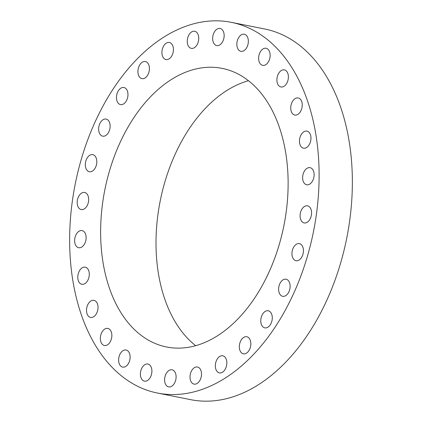 <?xml version="1.0" encoding="UTF-8"?>
<svg xmlns="http://www.w3.org/2000/svg" width="422" height="422" viewBox="0 0 422 422"><rect width="100%" height="100%" fill="white"/><g stroke="black" fill="none" stroke-linecap="round" stroke-linejoin="round"><path stroke-width="0.63" d="M291.945 254.197A8.714 5.602 -78.7 0 0 295.986 260.722A8.714 5.602 -78.7 0 0 303.429 250.156A8.714 5.602 -78.7 0 0 299.388 243.631A8.714 5.602 -78.7 0 0 291.945 254.197M186.487 26.022A188.998 121.483 -78.7 0 0 70.521 217.879A188.998 121.483 -78.7 0 0 157.448 393.04A188.998 121.483 -78.7 0 0 202.265 389.353A188.998 121.483 -78.7 0 0 318.235 197.496A188.998 121.483 -78.7 0 0 231.309 22.334A188.998 121.483 -78.7 0 0 186.487 26.022M157.448 393.04L190.691 399.666A188.998 121.483 -78.7 0 0 235.513 395.978A188.998 121.483 -78.7 0 0 351.479 204.121A188.998 121.483 -78.7 0 0 264.552 28.96L231.309 22.334M248.463 80.723A142.045 91.305 -78.7 0 0 243.832 82.184A142.045 91.305 -78.7 0 0 159.558 204.332A142.045 91.305 -78.7 0 0 195.676 345.687M188.449 71.149A142.045 91.305 -78.7 0 0 101.285 215.347A142.045 91.305 -78.7 0 0 166.621 347A142.045 91.305 -78.7 0 0 200.308 344.225A142.045 91.305 -78.7 0 0 287.466 200.028A142.045 91.305 -78.7 0 0 222.136 68.38A142.045 91.305 -78.7 0 0 188.449 71.149M300.311 218.2A8.714 5.602 -78.7 0 0 304.125 222.916A8.714 5.602 -78.7 0 0 309.869 219.366A8.714 5.602 -78.7 0 0 311.341 210.536A8.714 5.602 -78.7 0 0 307.527 205.82A8.714 5.602 -78.7 0 0 301.783 209.37A8.714 5.602 -78.7 0 0 300.311 218.2M303.365 181.676A8.714 5.602 -78.7 0 0 306.673 184.767A8.714 5.602 -78.7 0 0 312.85 180.4A8.714 5.602 -78.7 0 0 313.393 170.768A8.714 5.602 -78.7 0 0 310.08 167.676A8.714 5.602 -78.7 0 0 303.903 172.044A8.714 5.602 -78.7 0 0 303.365 181.676M300.949 146.455A8.714 5.602 -78.7 0 0 303.508 148.201A8.714 5.602 -78.7 0 0 310.064 142.963A8.714 5.602 -78.7 0 0 309.474 132.856A8.714 5.602 -78.7 0 0 306.915 131.11A8.714 5.602 -78.7 0 0 300.364 136.343A8.714 5.602 -78.7 0 0 300.949 146.455M293.195 114.309A8.714 5.602 -78.7 0 0 294.788 115.048A8.714 5.602 -78.7 0 0 301.656 108.897A8.714 5.602 -78.7 0 0 299.784 98.69A8.714 5.602 -78.7 0 0 298.19 97.951A8.714 5.602 -78.7 0 0 291.322 104.102A8.714 5.602 -78.7 0 0 293.195 114.309M280.482 86.842A8.714 5.602 -78.7 0 0 280.947 86.969A8.714 5.602 -78.7 0 0 288.062 79.874A8.714 5.602 -78.7 0 0 284.808 69.994A8.714 5.602 -78.7 0 0 284.349 69.873A8.714 5.602 -78.7 0 0 277.228 76.962A8.714 5.602 -78.7 0 0 280.482 86.842M263.455 65.436A8.714 5.602 -78.7 0 0 269.98 57.318A8.714 5.602 -78.7 0 0 266.082 48.272A8.714 5.602 -78.7 0 0 265.301 48.203A8.714 5.602 -78.7 0 0 258.776 56.321A8.714 5.602 -78.7 0 0 262.674 65.368A8.714 5.602 -78.7 0 0 263.455 65.436M242.961 51.162A8.714 5.602 -78.7 0 0 248.31 42.316A8.714 5.602 -78.7 0 0 244.301 34.24A8.714 5.602 -78.7 0 0 242.233 34.409A8.714 5.602 -78.7 0 0 236.884 43.255A8.714 5.602 -78.7 0 0 240.893 51.331A8.714 5.602 -78.7 0 0 242.961 51.162M220.031 44.737A8.714 5.602 -78.7 0 0 224.151 35.59A8.714 5.602 -78.7 0 0 220.105 28.474A8.714 5.602 -78.7 0 0 216.771 29.303A8.714 5.602 -78.7 0 0 212.651 38.449A8.714 5.602 -78.7 0 0 216.697 45.571A8.714 5.602 -78.7 0 0 220.031 44.737M195.819 46.483A8.714 5.602 -78.7 0 0 198.72 37.442A8.714 5.602 -78.7 0 0 194.7 31.265A8.714 5.602 -78.7 0 0 190.18 33.143A8.714 5.602 -78.7 0 0 187.278 42.184A8.714 5.602 -78.7 0 0 191.298 48.361A8.714 5.602 -78.7 0 0 195.819 46.483M171.527 56.316A8.714 5.602 -78.7 0 0 173.284 47.739A8.714 5.602 -78.7 0 0 169.37 42.48A8.714 5.602 -78.7 0 0 163.805 45.734A8.714 5.602 -78.7 0 0 162.048 54.311A8.714 5.602 -78.7 0 0 165.962 59.571A8.714 5.602 -78.7 0 0 171.527 56.316M148.386 73.734A8.714 5.602 -78.7 0 0 145.374 61.543A8.714 5.602 -78.7 0 0 138.959 66.444A8.714 5.602 -78.7 0 0 141.971 78.64A8.714 5.602 -78.7 0 0 148.386 73.734M127.549 97.872A8.714 5.602 -78.7 0 0 123.926 87.512A8.714 5.602 -78.7 0 0 116.894 94.243A8.714 5.602 -78.7 0 0 120.518 104.603A8.714 5.602 -78.7 0 0 127.549 97.872M110.068 127.518A8.714 5.602 -78.7 0 0 106.091 119.073A8.714 5.602 -78.7 0 0 98.711 127.724A8.714 5.602 -78.7 0 0 102.688 136.169A8.714 5.602 -78.7 0 0 110.068 127.518M96.807 161.183A8.714 5.602 -78.7 0 0 92.771 154.652A8.714 5.602 -78.7 0 0 85.328 165.218A8.714 5.602 -78.7 0 0 89.364 171.749A8.714 5.602 -78.7 0 0 96.807 161.183M88.446 197.179A8.714 5.602 -78.7 0 0 84.632 192.464A8.714 5.602 -78.7 0 0 78.888 196.014A8.714 5.602 -78.7 0 0 77.411 204.844A8.714 5.602 -78.7 0 0 81.224 209.555A8.714 5.602 -78.7 0 0 86.969 206.005A8.714 5.602 -78.7 0 0 88.446 197.179M85.392 233.698A8.714 5.602 -78.7 0 0 82.079 230.607A8.714 5.602 -78.7 0 0 75.902 234.975A8.714 5.602 -78.7 0 0 75.364 244.607A8.714 5.602 -78.7 0 0 78.677 247.703A8.714 5.602 -78.7 0 0 84.854 243.336A8.714 5.602 -78.7 0 0 85.392 233.698M87.802 268.919A8.714 5.602 -78.7 0 0 85.244 267.173A8.714 5.602 -78.7 0 0 78.692 272.412A8.714 5.602 -78.7 0 0 79.283 282.524A8.714 5.602 -78.7 0 0 81.842 284.27A8.714 5.602 -78.7 0 0 88.393 279.032A8.714 5.602 -78.7 0 0 87.802 268.919M95.562 301.065A8.714 5.602 -78.7 0 0 93.969 300.327A8.714 5.602 -78.7 0 0 87.101 306.477A8.714 5.602 -78.7 0 0 88.968 316.685A8.714 5.602 -78.7 0 0 90.561 317.423A8.714 5.602 -78.7 0 0 97.429 311.272A8.714 5.602 -78.7 0 0 95.562 301.065M108.269 328.532A8.714 5.602 -78.7 0 0 107.81 328.411A8.714 5.602 -78.7 0 0 100.689 335.501A8.714 5.602 -78.7 0 0 103.944 345.381A8.714 5.602 -78.7 0 0 104.403 345.507A8.714 5.602 -78.7 0 0 111.524 338.412A8.714 5.602 -78.7 0 0 108.269 328.532M125.302 349.938A8.714 5.602 -78.7 0 0 118.777 358.062A8.714 5.602 -78.7 0 0 122.675 367.103A8.714 5.602 -78.7 0 0 123.456 367.172A8.714 5.602 -78.7 0 0 129.976 359.053A8.714 5.602 -78.7 0 0 126.078 350.007A8.714 5.602 -78.7 0 0 125.302 349.938M145.79 364.212A8.714 5.602 -78.7 0 0 140.447 373.059A8.714 5.602 -78.7 0 0 144.456 381.14A8.714 5.602 -78.7 0 0 146.518 380.966A8.714 5.602 -78.7 0 0 151.867 372.12A8.714 5.602 -78.7 0 0 147.858 364.044A8.714 5.602 -78.7 0 0 145.79 364.212M168.721 370.637A8.714 5.602 -78.7 0 0 164.601 379.784A8.714 5.602 -78.7 0 0 168.652 386.905A8.714 5.602 -78.7 0 0 171.986 386.072A8.714 5.602 -78.7 0 0 176.106 376.925A8.714 5.602 -78.7 0 0 172.055 369.809A8.714 5.602 -78.7 0 0 168.721 370.637M192.938 368.891A8.714 5.602 -78.7 0 0 190.037 377.938A8.714 5.602 -78.7 0 0 194.051 384.11A8.714 5.602 -78.7 0 0 198.572 382.237A8.714 5.602 -78.7 0 0 201.479 373.19A8.714 5.602 -78.7 0 0 197.459 367.013A8.714 5.602 -78.7 0 0 192.938 368.891M217.225 359.059A8.714 5.602 -78.7 0 0 215.473 367.636A8.714 5.602 -78.7 0 0 219.387 372.9A8.714 5.602 -78.7 0 0 224.952 369.64A8.714 5.602 -78.7 0 0 226.704 361.068A8.714 5.602 -78.7 0 0 222.79 355.804A8.714 5.602 -78.7 0 0 217.225 359.059M240.366 341.641A8.714 5.602 -78.7 0 0 243.378 353.831A8.714 5.602 -78.7 0 0 249.798 348.931A8.714 5.602 -78.7 0 0 246.786 336.74A8.714 5.602 -78.7 0 0 240.366 341.641M261.202 317.502A8.714 5.602 -78.7 0 0 264.831 327.868A8.714 5.602 -78.7 0 0 271.863 321.137A8.714 5.602 -78.7 0 0 268.234 310.771A8.714 5.602 -78.7 0 0 261.202 317.502M278.689 287.857A8.714 5.602 -78.7 0 0 282.661 296.302A8.714 5.602 -78.7 0 0 290.046 287.651A8.714 5.602 -78.7 0 0 286.069 279.206A8.714 5.602 -78.7 0 0 278.689 287.857"/></g></svg>
